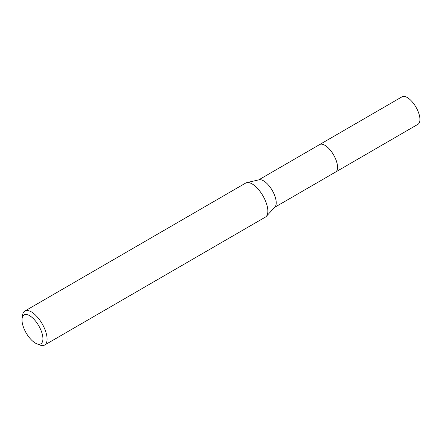 <?xml version="1.0" encoding="UTF-8"?>
<svg xmlns="http://www.w3.org/2000/svg" width="442" height="442" viewBox="0 0 442 442"><rect width="100%" height="100%" fill="white"/><g stroke="black" fill="none" stroke-linecap="round" stroke-linejoin="round"><path stroke-width="0.66" d="M319.433 144.689A15.89 6.89 59.9 0 1 319.638 144.556A15.879 6.884 59.9 0 1 323.102 144.462A15.879 6.884 59.9 0 1 335.213 158.07A15.879 6.884 59.9 0 1 335.561 172.048L274.637 207.359M319.494 144.65A15.884 6.89 59.9 0 1 323.108 144.451A15.884 6.89 59.9 0 1 335.301 158.242A15.884 6.89 59.9 0 1 335.423 172.131M22.1 318.444L22.57 315.179A19.669 8.531 59.9 0 1 24.907 311.024L245.686 183.054A19.669 8.531 59.9 0 1 246.746 182.64L259.172 179.772A15.879 6.884 59.9 0 1 261.78 180.005A15.879 6.884 59.9 0 1 273.449 192.673A15.879 6.884 59.9 0 1 274.963 207.011L266.299 216.37A19.669 8.531 59.9 0 1 265.41 217.088L44.631 345.053A19.669 8.531 59.9 0 1 40.338 345.185A19.669 8.531 59.9 0 1 39.863 345.009L36.796 343.799A16.719 7.249 59.9 0 1 26.194 333.008A16.719 7.249 59.9 0 1 22.1 318.444A16.719 7.249 59.9 0 1 27.73 314.792A16.719 7.249 59.9 0 1 41.802 332.522A16.719 7.249 59.9 0 1 37.205 343.948A16.719 7.249 59.9 0 1 36.796 343.799M246.746 182.64A19.669 8.531 59.9 0 1 249.973 182.922A19.669 8.531 59.9 0 1 264.427 198.613A19.669 8.531 59.9 0 1 266.299 216.37M24.907 311.024A19.669 8.531 59.9 0 1 29.194 310.892A19.669 8.531 59.9 0 1 44.194 327.743A19.669 8.531 59.9 0 1 44.631 345.053M335.577 172.054A15.89 6.89 59.9 0 0 336.484 161.297A15.89 6.89 59.9 0 0 319.638 144.556L402.027 96.815A15.879 6.884 59.9 0 1 418.861 113.544A15.879 6.884 59.9 0 1 417.955 124.29L335.577 172.054A15.89 6.89 59.9 0 1 335.362 172.165M319.638 144.567L258.708 179.883"/></g></svg>
